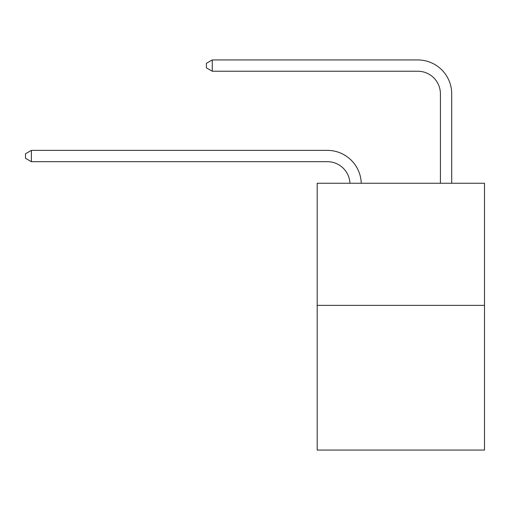 <?xml version="1.0" encoding="UTF-8"?>
<svg xmlns="http://www.w3.org/2000/svg" width="510" height="510" viewBox="0 0 510 510"><rect width="100%" height="100%" fill="white"/><g stroke="black" fill="none" stroke-linecap="round" stroke-linejoin="round"><path stroke-width="0.76" d="M484.5 305.356L484.5 183.256L317.182 183.256L317.182 450.062L484.5 450.062L484.5 305.356L317.182 305.356M349.943 183.256A22.612 22.612 0 0 0 327.356 161.683A22.612 22.612 0 0 1 349.943 183.256A22.612 22.612 0 0 0 327.356 161.683A22.612 22.612 0 0 1 349.943 183.256A22.612 22.612 0 0 0 327.356 161.683A22.612 22.612 0 0 1 349.943 183.256A22.612 22.612 0 0 0 327.356 161.683A22.612 22.612 0 0 1 349.943 183.256A22.612 22.612 0 0 0 327.356 161.683A22.612 22.612 0 0 1 349.943 183.256A22.612 22.612 0 0 0 327.356 161.683A22.612 22.612 0 0 1 349.943 183.256A22.612 22.612 0 0 0 327.356 161.683A22.612 22.612 0 0 1 349.943 183.256A22.612 22.612 0 0 0 327.356 161.683A22.612 22.612 0 0 1 349.943 183.256A22.612 22.612 0 0 0 327.356 161.683A22.612 22.612 0 0 1 349.943 183.256A22.612 22.612 0 0 0 327.356 161.683A22.612 22.612 0 0 1 349.943 183.256A22.612 22.612 0 0 0 327.356 161.683A22.612 22.612 0 0 1 349.943 183.256A22.612 22.612 0 0 0 327.356 161.683A22.612 22.612 0 0 1 349.943 183.256A22.612 22.612 0 0 0 327.356 161.683A22.612 22.612 0 0 1 349.943 183.256A22.612 22.612 0 0 0 327.356 161.683L31.378 161.683L25.5 158.291L25.5 153.771L31.378 150.38L327.356 150.38A33.915 33.915 0 0 1 361.252 183.256M440.411 183.256L440.411 93.853A22.612 22.612 0 0 0 417.798 71.241L212.268 71.241L206.384 67.849L206.384 63.329L212.268 59.938L417.798 59.938A33.915 33.915 0 0 1 451.713 93.853L451.713 183.256M31.378 150.38L327.356 150.38L31.378 150.38L327.356 150.38L31.378 150.38L327.356 150.38L31.378 150.38L327.356 150.38L31.378 150.38L327.356 150.38L31.378 150.38L327.356 150.38L31.378 150.38L327.356 150.38L31.378 150.38L327.356 150.38L31.378 150.38L327.356 150.38L31.378 150.38L327.356 150.38L31.378 150.38L327.356 150.38L31.378 150.38L327.356 150.38L31.378 150.38L327.356 150.38L31.378 150.38L31.378 161.683M440.411 93.853A22.612 22.612 0 0 0 417.798 71.241A22.612 22.612 0 0 1 440.411 93.853A22.612 22.612 0 0 0 417.798 71.241A22.612 22.612 0 0 1 440.411 93.853A22.612 22.612 0 0 0 417.798 71.241A22.612 22.612 0 0 1 440.411 93.853A22.612 22.612 0 0 0 417.798 71.241A22.612 22.612 0 0 1 440.411 93.853A22.612 22.612 0 0 0 417.798 71.241A22.612 22.612 0 0 1 440.411 93.853A22.612 22.612 0 0 0 417.798 71.241A22.612 22.612 0 0 1 440.411 93.853A22.612 22.612 0 0 0 417.798 71.241A22.612 22.612 0 0 1 440.411 93.853A22.612 22.612 0 0 0 417.798 71.241A22.612 22.612 0 0 1 440.411 93.853A22.612 22.612 0 0 0 417.798 71.241A22.612 22.612 0 0 1 440.411 93.853A22.612 22.612 0 0 0 417.798 71.241A22.612 22.612 0 0 1 440.411 93.853A22.612 22.612 0 0 0 417.798 71.241A22.612 22.612 0 0 1 440.411 93.853A22.612 22.612 0 0 0 417.798 71.241A22.612 22.612 0 0 1 440.411 93.853A22.612 22.612 0 0 0 417.798 71.241A22.612 22.612 0 0 1 440.411 93.853M212.268 59.938L417.798 59.938L212.268 59.938L417.798 59.938L212.268 59.938L417.798 59.938L212.268 59.938L417.798 59.938L212.268 59.938L417.798 59.938L212.268 59.938L417.798 59.938L212.268 59.938L417.798 59.938L212.268 59.938L417.798 59.938L212.268 59.938L417.798 59.938L212.268 59.938L417.798 59.938L212.268 59.938L417.798 59.938L212.268 59.938L417.798 59.938L212.268 59.938L417.798 59.938L212.268 59.938L212.268 71.241"/></g></svg>

